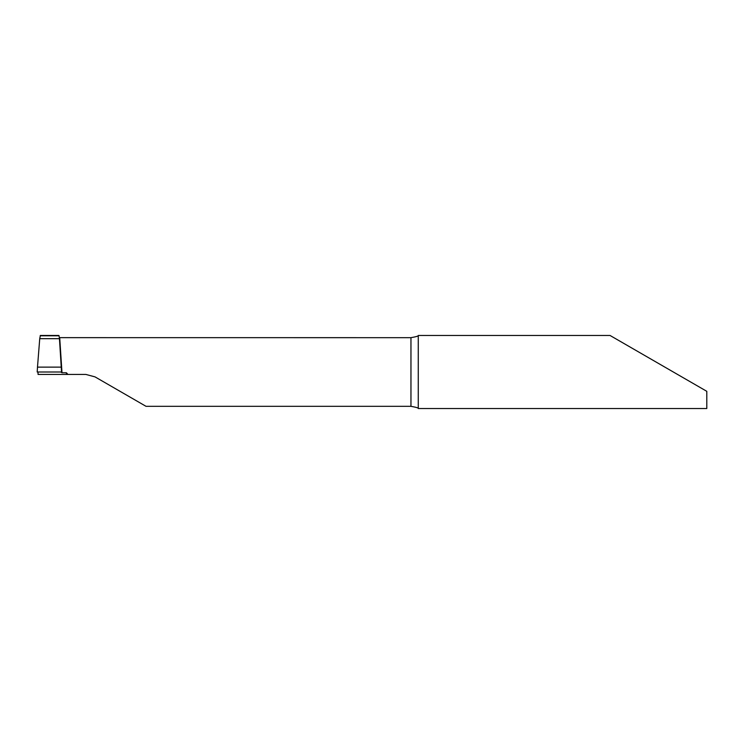 <?xml version="1.0" encoding="UTF-8"?>
<svg xmlns="http://www.w3.org/2000/svg" width="744" height="744" viewBox="0 0 744 744"><rect width="100%" height="100%" fill="white"/><g stroke="black" fill="none" stroke-linecap="round" stroke-linejoin="round"><path stroke-width="1.12" d="M59.334 337.646L410.958 337.674C416.231 336.744 418.667 336.018 418.268 335.479L418.268 408.521C418.658 407.982 416.222 407.256 410.958 406.326L146.029 406.326L95.027 376.882L85.895 374.437L95.027 376.882M37.991 372L38.065 374.437L66.421 374.437L66.421 372.753L67.639 374.102L66.421 374.437L85.895 374.437M673.32 372L610.061 335.479L706.8 391.325L706.8 408.521L418.268 408.521M40.371 335.479L39.739 338.678L59.455 338.678L59.046 335.795L40.185 335.795M418.268 335.479L610.061 335.479M66.421 372.753L61.994 372.753L60.757 372M59.706 337.674L61.994 372.753M37.488 367.127L37.2 372L61.547 372L59.455 338.678L39.739 338.678L37.488 367.127L61.324 367.127M410.958 337.674L410.958 406.326M40.288 335.479L58.897 335.479"/></g></svg>
